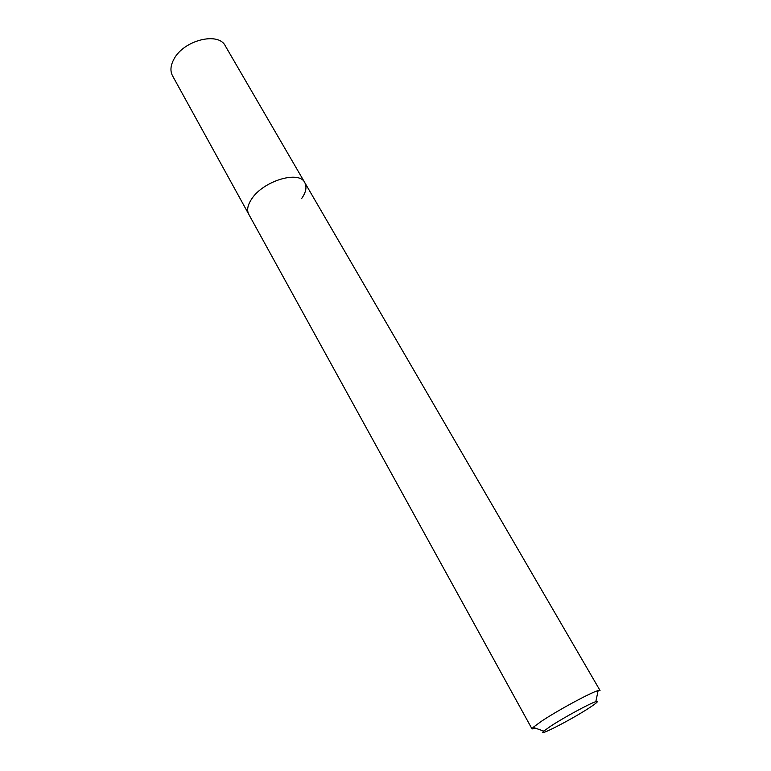 <?xml version="1.0" encoding="UTF-8"?>
<svg xmlns="http://www.w3.org/2000/svg" width="771" height="771" viewBox="0 0 771 771"><rect width="100%" height="100%" fill="white"/><g stroke="black" fill="none" stroke-linecap="round" stroke-linejoin="round"><path stroke-width="1.16" d="M535.652 728.258L532.038 728.952L533.127 727.371L541.473 721.251C557.664 710.39 591.135 692.31 598.123 690.594L600.031 690.479L225.286 45.865C218.501 31.476 183.643 40.198 173.938 59.155C170.516 65.468 170.034 70.999 172.502 75.731L248.763 214.29C246.653 210.194 247.607 205.125 251.606 199.072C263.046 180.954 299.177 170.044 304.776 182.602C307.08 186.996 306 192.364 301.538 198.687M304.776 182.602C299.177 170.044 263.046 180.954 251.606 199.072C247.607 205.125 246.653 210.194 248.763 214.29L532.038 728.952M589.054 708.009C571.06 719.815 535.729 737.924 543.796 731.11L550.561 726.253C563.591 717.656 590.172 703.239 595.829 701.668C599.144 700.772 596.889 702.892 589.054 708.009M543.796 731.11L533.127 727.371M595.829 701.668L598.123 690.594"/></g></svg>
